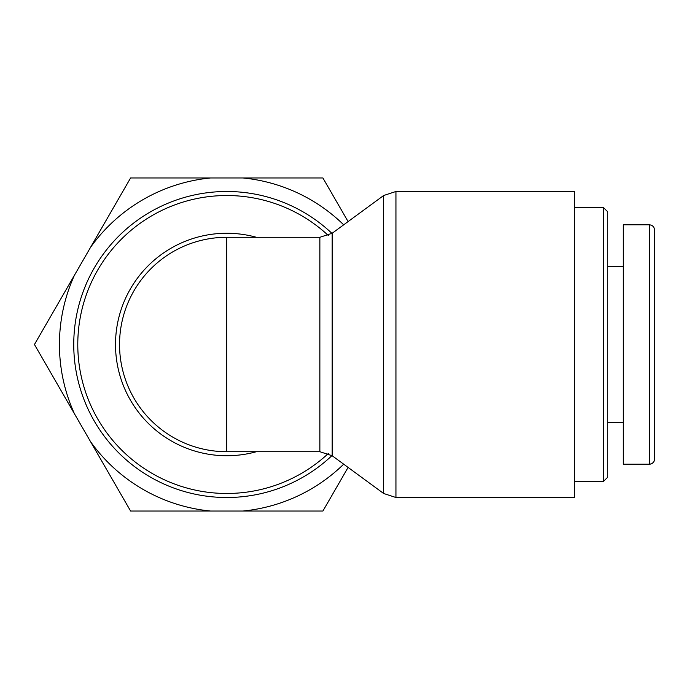 <?xml version="1.0" encoding="UTF-8"?>
<svg xmlns="http://www.w3.org/2000/svg" width="689" height="689" viewBox="0 0 689 689"><rect width="100%" height="100%" fill="white"/><g stroke="black" fill="none" stroke-linecap="round" stroke-linejoin="round"><path stroke-width="1.03" d="M331.969 233.407A153.01 153.01 0 0 0 117.586 237.292A153.01 153.01 0 0 0 117.586 451.708A153.01 153.01 0 0 0 331.969 455.593M395.942 191.49L574.402 191.49L574.402 497.51L395.942 497.51L395.942 191.49L383.635 195.521L383.635 493.479L395.942 497.51M156.549 263.474A107.208 107.208 0 0 0 226.75 451.708A107.208 107.208 0 0 1 119.541 344.5A107.208 107.208 0 0 1 226.75 237.292L226.75 451.708A107.208 107.208 0 0 1 156.549 263.474A107.208 107.208 0 0 1 226.75 237.292L319.86 237.292L319.86 451.708L332.176 455.739L332.176 233.261L383.635 195.521M603.547 481.378L607.707 477.21L607.707 211.79L603.547 207.622L603.547 481.378L574.402 481.378M654.55 459.012L654.55 230.005C654.24 226.845 652.5 225.105 649.348 224.795L649.348 464.205A5.202 5.202 0 0 0 654.55 458.995C654.24 462.164 652.5 463.895 649.348 464.205L623.321 464.197L623.321 224.803L649.348 224.803M607.707 422.564L623.321 422.564M348.091 467.418L322.9 511.04L242.916 511.04A167.324 167.324 0 0 0 343.682 464.179M210.584 511.04L130.6 511.04L90.612 441.77A167.324 167.324 0 0 0 210.584 511.04L242.916 511.04M74.446 413.77L34.45 344.5L74.446 275.23A167.324 167.324 0 0 0 74.446 413.77L90.612 441.77M343.682 224.821A167.324 167.324 0 0 0 242.916 177.96L322.9 177.96L348.091 221.582M130.6 177.96L210.584 177.96A167.324 167.324 0 0 0 90.612 247.23L130.6 177.96M74.446 275.23L90.612 247.23M210.584 177.96L242.916 177.96M328.308 453.5A148.979 148.979 0 0 1 120.179 448.591A148.979 148.979 0 0 1 120.179 240.409A148.979 148.979 0 0 1 328.308 235.5M256.42 237.292A111.239 111.239 0 0 0 115.511 344.5A111.239 111.239 0 0 0 256.42 451.708M332.176 455.739L383.635 493.479M332.176 233.261L319.86 237.292M226.75 451.708L319.86 451.708M603.547 207.622L574.402 207.622M607.707 266.436L623.321 266.436"/></g></svg>
